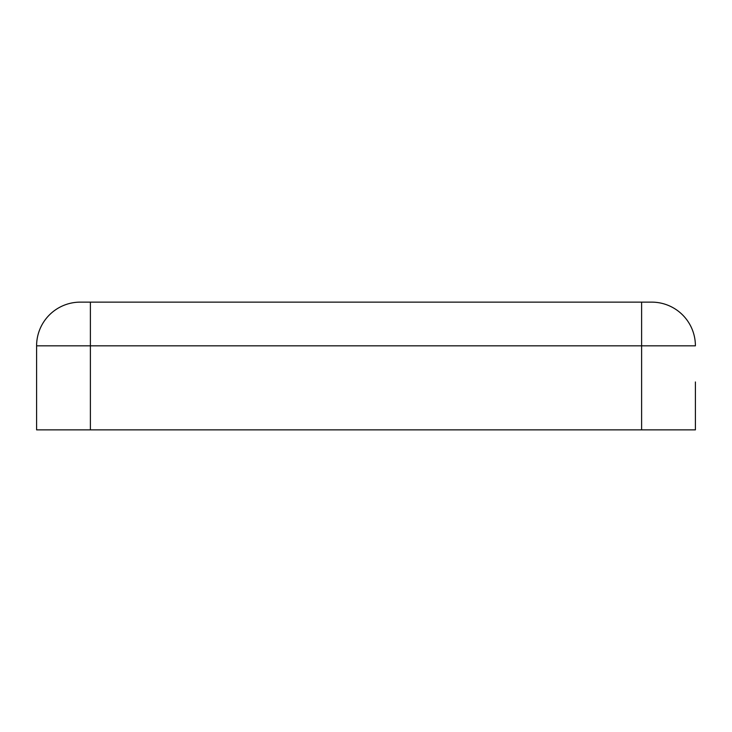 <?xml version="1.0" encoding="UTF-8"?>
<svg xmlns="http://www.w3.org/2000/svg" width="732" height="732" viewBox="0 0 732 732"><rect width="100%" height="100%" fill="white"/><g stroke="black" fill="none" stroke-linecap="round" stroke-linejoin="round"><path stroke-width="1.1" d="M695.4 381.967L695.4 429.867L36.6 429.867L36.6 345.833L36.6 429.867M90.384 302.133L80.3 302.133A43.7 43.7 0 0 0 36.6 345.833A43.7 43.7 0 0 1 80.3 302.133L651.7 302.133A43.7 43.7 0 0 1 695.4 345.833A43.7 43.7 0 0 0 651.7 302.133L90.384 302.133L90.384 429.867M36.6 397.092L36.6 381.967M695.4 397.092L695.4 429.867M695.4 345.833L641.616 345.833L641.616 429.867M641.616 302.133L641.616 345.833L36.6 345.833"/></g></svg>
